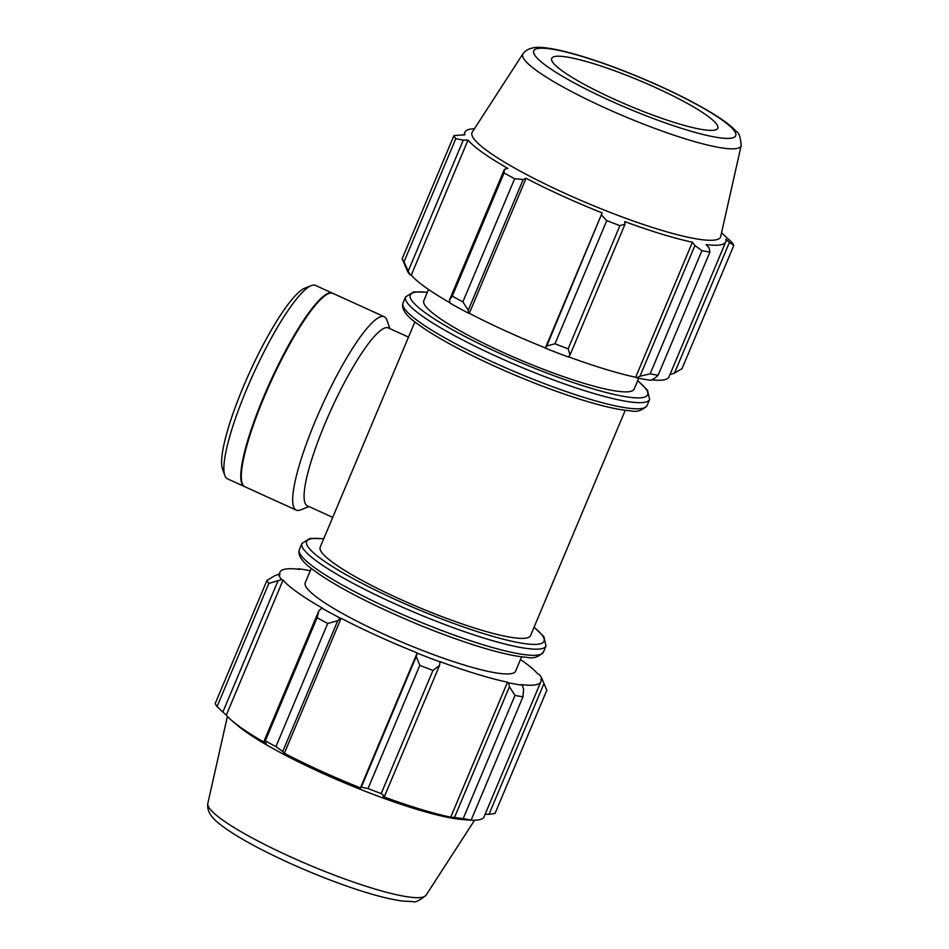 <?xml version="1.0" encoding="UTF-8"?>
<svg xmlns="http://www.w3.org/2000/svg" width="949" height="949" viewBox="0 0 949 949"><rect width="100%" height="100%" fill="white"/><g stroke="black" fill="none" stroke-linecap="round" stroke-linejoin="round"><path stroke-width="1.42" d="M625.249 410.3L530.527 635.616A114.082 17.248 -157.2 0 1 418.675 607.301A114.082 17.248 -157.2 0 1 320.193 547.193L414.903 321.877M721.572 232.647A141.472 21.388 22.8 0 1 722.687 233.905L731.94 242.41A152.113 23.001 -157.2 0 1 733.791 245.494L682.011 368.663L674.466 373.123L669.97 374.558M650.16 373.823L639.97 376.243L636.72 377.832A142.991 21.613 22.8 0 0 650.575 380.241L654.122 378.71L658.143 375.223A152.113 23.001 -157.2 0 1 650.16 373.823L701.928 250.655A152.113 23.001 -157.2 0 0 709.923 252.054L709.081 247.986L706.139 244.605A141.472 21.388 22.8 0 0 725.76 241.829L669.009 376.848A141.472 21.388 -157.2 0 1 651.453 379.861M636.72 377.832L635.676 377.239A141.472 21.388 -157.2 0 1 568.427 356.765M545.461 348.2A142.991 21.613 22.8 0 0 568.261 356.966L570.052 354.938L568.143 348.829A152.113 23.001 -157.2 0 1 554.999 343.775L546.766 345.982L545.378 347.927A141.472 21.388 -157.2 0 1 469.304 313.312L468.557 313.217L468.237 310.252L462.875 301.865A152.113 23.001 -157.2 0 1 452.282 296.112L449.458 300.062L450.182 303.241A142.991 21.613 22.8 0 0 468.557 313.217M450.087 302.85A141.472 21.388 -157.2 0 1 411.261 275.127L409.885 274.629L404.013 261.841A152.113 23.001 -157.2 0 1 402.174 258.757L407.05 270.311A142.991 21.613 22.8 0 0 409.885 274.629M725.76 241.829A141.472 21.388 22.8 0 0 725.855 239.195L729.425 242.386L674.466 373.123M733.791 245.494L729.425 242.386M635.676 377.239L692.426 242.22L694.929 245.518L639.97 376.243M701.928 250.655L694.929 245.518M545.378 347.927L602.141 212.908L546.766 345.982M554.999 343.775L606.767 220.607L601.725 215.257M408.319 270.845L463.266 140.108L468.011 140.108A141.472 21.388 22.8 0 0 507.869 168.424L504.417 169.337L449.458 300.062M452.282 296.112L504.049 172.943L504.417 169.337M474.429 128.756A141.472 21.388 22.8 0 0 468.853 129.455A141.472 21.388 22.8 0 0 464.939 132.184A141.472 21.388 22.8 0 0 464.856 134.817L453.954 135.588L402.174 258.757M463.266 140.108L455.793 138.673A152.113 23.001 -157.2 0 1 453.954 135.588M468.237 310.252L523.184 179.527L514.655 178.697A152.113 23.001 -157.2 0 1 504.049 172.943M523.184 179.527L526.066 178.293A141.472 21.388 22.8 0 0 602.141 212.908M570.052 354.938L625.011 224.201L619.922 225.66A152.113 23.001 -157.2 0 1 606.767 220.607M625.011 224.201L624.703 221.58A141.472 21.388 22.8 0 0 692.426 242.22M741.181 145.505L720.706 236.503A134.794 20.38 -157.2 0 1 588.392 203.584A134.794 20.38 -157.2 0 1 472.282 132.077L522.97 53.773A118.4 17.901 -157.2 0 0 624.952 116.585A118.4 17.901 -157.2 0 0 741.181 145.505C740.517 137.059 738.915 132.409 736.377 131.567C731.442 126.122 723.494 120.072 712.521 113.417C698.31 104.734 680.931 95.707 660.397 86.347C632.425 73.69 605.984 63.583 581.073 55.991C566.956 51.744 555.284 49.051 546.043 47.901C534.833 46.252 527.146 48.209 522.97 53.773M455.793 138.673L404.013 261.841M514.655 178.697L462.875 301.865M619.922 225.66L568.143 348.829M709.923 252.054L658.143 375.223M638.713 378.248L634.157 389.102A114.082 17.248 -157.2 0 1 522.294 360.798A114.082 17.248 -157.2 0 1 423.812 300.691L428.521 289.469M411.261 275.127L468.011 140.108M469.304 313.312L526.066 178.293M554.204 56.655A90.072 13.618 -157.2 0 1 646.755 83.642A90.072 13.618 -157.2 0 1 717.883 127.854A90.072 13.618 -157.2 0 1 715.285 129.954A90.072 13.618 -157.2 0 1 620.504 102.006A90.072 13.618 -157.2 0 1 551.879 58.079A90.072 13.618 -157.2 0 1 554.204 56.655M297.547 569.139L298.425 568.759A142.991 21.613 -157.2 0 1 310.287 570.764M298.425 568.759L299.611 569.376A141.472 21.388 22.8 0 0 279.991 572.164A141.472 21.388 22.8 0 0 279.908 574.797L278.496 574.24L274.534 575.889L266.989 580.349A152.113 23.001 22.8 0 0 268.828 583.433L281.699 579.578A142.991 21.613 -157.2 0 1 278.496 574.24M281.699 579.578L283.063 580.088A141.472 21.388 22.8 0 0 322.921 608.392L321.984 608.19L318.935 610.563L317.096 617.704A152.113 23.001 22.8 0 0 327.702 623.457L337.714 620.753L340.371 618.167A142.991 21.613 -157.2 0 1 321.984 608.19M340.371 618.167L341.106 618.262A141.472 21.388 22.8 0 0 417.192 652.876L416.243 656.494L419.814 665.368A152.113 23.001 22.8 0 0 432.958 670.421L439.529 665.439L440.063 661.916A142.991 21.613 -157.2 0 1 417.263 653.161M440.063 661.916L439.755 661.548A141.472 21.388 22.8 0 0 507.478 682.201L508.522 682.794L509.447 686.744L514.975 695.415A152.113 23.001 22.8 0 0 522.958 696.815L523.599 689.211L522.389 685.202A142.991 21.613 -157.2 0 1 508.522 682.794M522.389 685.202L521.191 684.585A141.472 21.388 22.8 0 0 540.811 681.797A141.472 21.388 22.8 0 0 540.906 679.164L542.306 679.733L546.826 690.255L541.95 678.689A142.991 21.613 -157.2 0 1 542.306 679.733M520.479 659.531A141.472 21.388 22.8 0 1 537.739 673.873L539.115 674.383A142.991 21.613 -157.2 0 1 541.95 678.689M521.63 656.803L515.58 671.192A114.082 17.248 -157.2 0 1 403.716 642.876A114.082 17.248 -157.2 0 1 305.234 582.769L311.284 568.38M540.811 681.797L484.061 816.816A141.472 21.388 -157.2 0 1 468.509 820.031A141.472 21.388 -157.2 0 1 464.441 819.604L471.19 819.983A152.113 23.001 -157.2 0 1 463.195 818.584L514.975 695.415M522.958 696.815L471.19 819.983M509.447 686.744L454.488 817.48L450.728 817.208A141.472 21.388 -157.2 0 1 382.993 796.567L384.57 796.164L439.529 665.439M432.958 670.421L381.19 793.589L384.57 796.164M341.106 618.262L284.356 753.281L282.755 751.489L337.714 620.753M327.702 623.457L275.922 746.626L282.755 751.489M283.063 580.088L226.313 715.107L222.837 712.082L277.796 581.346M268.828 583.433L217.06 706.602L222.837 712.082M217.06 706.602A152.113 23.001 -157.2 0 1 215.209 703.517L266.989 580.349M468.509 820.031L462.151 819.509A134.794 20.38 -157.2 0 1 344.819 782.996A134.794 20.38 -157.2 0 1 236.645 724.704L231.829 720.54A141.472 21.388 -157.2 0 1 226.313 715.107M543.943 683.624L488.996 814.349L495.046 813.423L546.826 690.255M488.996 814.349L485.153 814.218M454.488 817.48L463.195 818.584M381.19 793.589A152.113 23.001 -157.2 0 1 368.034 788.536L419.814 665.368M416.243 656.494L361.296 787.219L368.034 788.536M361.296 787.219L360.43 787.895A141.472 21.388 -157.2 0 1 284.356 753.281M275.922 746.626A152.113 23.001 -157.2 0 1 265.317 740.872L317.096 617.704M318.935 610.563L263.988 741.299L265.317 740.872M263.988 741.299L266.171 743.411A141.472 21.388 -157.2 0 1 231.829 720.54M417.192 652.876L360.43 787.895M507.478 682.201L450.728 817.208M332.719 517.371L307.393 505.853A97.735 18.245 -65.5 0 1 328.188 416.22A97.735 18.245 -65.5 0 1 385.306 327.82A97.735 18.245 -65.5 0 1 388.343 327.927L408.509 337.097M244.64 486.623A106.241 19.834 -65.5 0 1 244.368 486.505L227.452 478.818A106.241 19.834 -65.5 0 1 224.818 475.485A106.241 19.834 -65.5 0 1 253.395 373.906A106.241 19.834 -65.5 0 1 311.213 285.613A106.241 19.834 -65.5 0 1 312.138 285.305A106.241 19.834 -65.5 0 1 315.448 285.412L332.364 293.111A106.241 19.834 -65.5 0 1 332.624 293.241M311.213 285.613L304.748 288.176A101.14 18.885 114.5 0 0 249.706 372.222A101.14 18.885 114.5 0 0 222.493 468.936L224.818 475.485M244.368 486.505A106.241 19.834 -65.5 0 1 266.966 389.09A106.241 19.834 -65.5 0 1 329.054 293.004A106.241 19.834 -65.5 0 1 332.364 293.111M308.983 506.576L300.501 509.921A106.241 19.834 -65.5 0 1 296.266 510.123A106.241 19.834 -65.5 0 1 318.876 412.696A106.241 19.834 -65.5 0 1 380.964 316.622A106.241 19.834 -65.5 0 1 384.262 316.729A106.241 19.834 -65.5 0 1 386.895 320.05L389.932 328.651M296.266 510.123L244.901 486.754A106.241 19.834 -65.5 0 1 267.511 389.327A106.241 19.834 -65.5 0 1 329.6 293.241A106.241 19.834 -65.5 0 1 332.897 293.36L384.262 316.729M427.37 292.209L413.693 291.877L405.603 296.895A132.338 20.012 22.8 0 0 519.85 366.622A132.338 20.012 22.8 0 0 649.602 399.458L647.526 390.169L637.716 380.62M637.645 380.798A128.732 19.466 -157.2 0 1 538.771 369.896A128.732 19.466 -157.2 0 1 413.859 292.517A128.732 19.466 -157.2 0 1 427.299 292.375M649.602 399.458L647.016 405.603A132.338 20.012 -157.2 0 1 517.264 372.767A132.338 20.012 -157.2 0 1 403.017 303.039L405.603 296.895M536.802 48.743A109.526 16.56 22.8 0 0 609.365 100.286A109.526 16.56 22.8 0 0 732.687 137.866A109.526 16.56 22.8 0 0 660.113 86.335A109.526 16.56 22.8 0 0 536.802 48.743M543.397 652.105A132.338 20.012 -157.2 0 1 413.645 619.27A132.338 20.012 -157.2 0 1 299.398 549.542C297.44 555.307 302.316 562.294 314.048 570.503C328.105 580.847 348.591 592.508 375.496 605.486C410.075 621.951 443.824 635.427 476.742 645.901C498.284 652.639 514.963 656.447 526.766 657.313C533.136 658.82 538.676 657.088 543.397 652.105L545.983 645.972L543.907 636.684L534.097 627.135M299.398 549.542L301.984 543.397A132.338 20.012 22.8 0 0 416.231 613.125A132.338 20.012 22.8 0 0 545.983 645.972M534.026 627.301A128.732 19.466 -157.2 0 1 435.152 616.411A128.732 19.466 -157.2 0 1 310.24 539.02A128.732 19.466 -157.2 0 1 323.68 538.878M207.819 803.495C206.752 810.387 210.749 817.267 219.812 824.135C229.705 831.965 244.32 840.802 263.656 850.66C289.101 863.543 315.78 874.99 343.668 885.014C368.532 893.839 388.283 899.201 402.945 901.099L412.708 901.55C415.093 902.772 419.529 900.66 426.03 895.227A118.4 17.901 -157.2 0 1 310.169 865.417A118.4 17.901 -157.2 0 1 207.819 803.495L227.428 716.353M647.016 405.603C642.295 410.585 636.755 412.317 630.397 410.81C618.582 409.932 601.915 406.125 580.373 399.387C547.443 388.912 513.694 375.448 479.115 358.983C452.21 346.005 431.736 334.345 417.679 324C405.947 315.78 401.059 308.793 403.017 303.039M464.939 132.184L463.847 134.782M301.984 543.397L310.074 538.38L323.751 538.712M279.991 572.164L279.03 574.453M426.03 895.227L474.571 820.244"/></g></svg>
